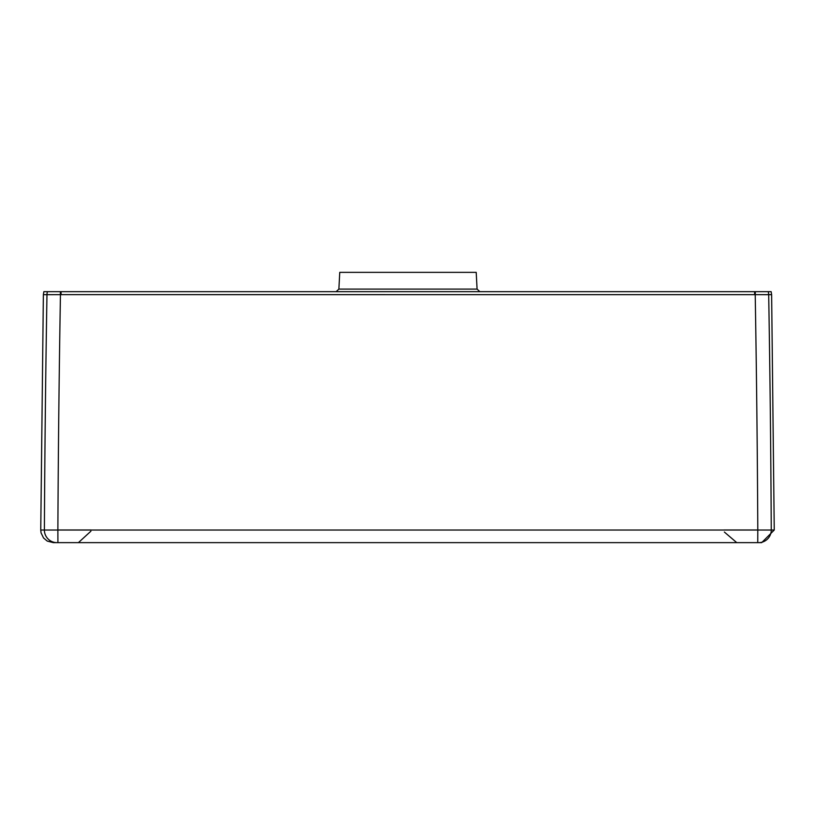 <?xml version="1.0" encoding="UTF-8"?>
<svg xmlns="http://www.w3.org/2000/svg" width="815" height="815" viewBox="0 0 815 815"><rect width="100%" height="100%" fill="white"/><g stroke="black" fill="none" stroke-linecap="round" stroke-linejoin="round"><path stroke-width="1.22" d="M339.753 272.363L476.204 272.363L339.753 272.363L338.877 289.101L336.126 291.668L95.182 291.668M476.204 272.363L477.081 289.101L338.877 289.101M755.352 291.668L61.064 291.668L61.064 294.643L755.22 294.663L755.352 291.668L768.199 291.668A10.615 10.605 12.5 0 1 768.677 294.684L768.688 294.673A13760.114 9698.337 90.2 0 1 771.255 530.025L774.24 530.025L761.699 542.637L53.291 542.637L47.239 541.079L43.541 537.982L41.066 532.867L40.75 530.025L44.397 530.025A12.551 12.551 90 0 0 56.948 542.637L56.867 542.637M61.064 294.643L60.442 294.663A13761.683 9682.811 89.8 0 0 57.875 529.984L57.916 542.637L88.947 542.637M97.535 542.637L679.985 542.637M702.336 542.637L701.715 542.637M768.688 294.673A10.615 10.615 85.3 0 0 768.199 291.668L771.143 291.668L771.632 294.673L755.22 294.663A13761.031 9694.16 90.2 0 1 757.797 529.984L757.746 542.637M40.75 530.025L43.368 294.673L46.964 294.673L43.368 294.673L43.857 291.668L47.453 291.668A10.615 10.605 165.8 0 0 46.975 294.684A13760.735 9686.947 89.8 0 0 44.397 530.025L771.255 530.025A12.551 12.551 90 0 1 758.704 542.637M736.2 291.668L741.579 291.668M47.464 291.668L47.453 291.668A10.615 10.615 91.9 0 0 46.964 294.673L60.442 294.663L60.32 291.668L47.464 291.668M96.262 291.668L730.087 291.668M60.32 291.668L61.064 291.668M732.919 291.668L736.271 291.668M477.081 289.101L479.841 291.668L729.466 291.668M732.308 291.668L735.843 291.668M754.609 291.668L754.609 294.643M757.125 529.984L724.036 529.984M91.025 529.984L57.203 529.984M724.372 532.052L736.76 542.637M774.25 530.025L771.632 294.673M90.913 531.186L78.413 542.637"/></g></svg>
